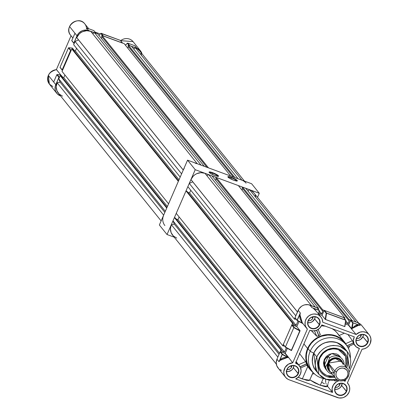 <?xml version="1.0" encoding="UTF-8"?>
<svg xmlns="http://www.w3.org/2000/svg" width="419" height="419" viewBox="0 0 419 419"><rect width="100%" height="100%" fill="white"/><g stroke="black" fill="none" stroke-linecap="round" stroke-linejoin="round"><path stroke-width="0.63" d="M218.058 176.336A4.787 0.833 23.5 0 0 212.59 173.136L212.658 172.686A5.169 0.901 -156.5 0 1 218.409 176.289A5.169 0.901 -156.5 0 1 214.957 175.545L218.509 176.231L217.005 174.733L212.658 172.686L209.107 172L210.61 173.497L214.957 175.545A5.169 0.901 -156.5 0 1 209.081 172.23A5.169 0.901 -156.5 0 1 212.658 172.686L212.59 173.136A4.787 0.833 -156.5 0 1 218.058 176.336M236.855 181.013A4.787 0.833 23.5 0 0 231.388 177.818L231.456 177.368A5.169 0.901 -156.5 0 1 237.206 180.971A5.169 0.901 -156.5 0 1 233.755 180.228L237.306 180.914L235.803 179.411L231.456 177.368L227.905 176.682L229.408 178.18L233.755 180.228A5.169 0.901 -156.5 0 1 227.873 176.912A5.169 0.901 -156.5 0 1 231.456 177.368L231.388 177.818A4.787 0.833 -156.5 0 1 236.855 181.013M212.087 174.304L212.59 173.136L212.087 174.304M230.879 178.981L231.388 177.818L230.879 178.981M251.615 183.742L187.555 160.163L159.361 224.998L187.555 160.163L195.223 169.7L167.034 234.535L174.22 237.18L167.034 234.535L159.361 224.998L167.034 234.535L195.223 169.7L187.555 160.163L251.615 183.742L259.282 193.274L195.223 169.7L259.282 193.274L251.615 183.742M257.512 197.359L259.282 193.274L257.512 197.359M228.083 177.2A4.787 0.833 -156.5 0 1 231.388 177.818A4.787 0.833 23.5 0 0 228.083 177.2M209.285 172.523A4.787 0.833 -156.5 0 1 212.59 173.136A4.787 0.833 23.5 0 0 209.285 172.523M71.801 40.512L74.975 33.263L71.79 40.543L73.833 43.078A0.288 0.267 141.2 0 0 73.833 43.084L77.017 35.804L69.58 26.559L74.975 33.263L74.425 34.568L74.975 33.263L77.017 35.804A9.092 8.5 -38.8 0 1 88.702 30.577L86.602 27.963L93.809 30.592L95.909 33.206A0.288 0.267 -38.8 0 1 95.998 33.263L87.052 30.152L83.596 30.299L81.92 30.87L79.002 32.886L77.871 34.258L73.833 43.078L73.974 43.435A0.288 0.267 -38.8 0 1 73.833 43.084L71.79 40.543A0.288 0.267 141.2 0 0 71.932 40.894L73.812 43.23M57.199 74.572A0.288 0.267 141.2 0 0 56.827 74.739A0.288 0.267 -38.8 0 1 57.199 74.572L56.827 74.739L58.932 77.353L56.827 74.739L58.932 77.353L55.779 84.643L48.347 75.399A9.092 8.5 141.2 0 0 49.374 84.088L48.347 75.399L53.679 82.03L56.827 74.739L58.932 77.353L55.24 86.304L55.167 89.708L55.633 91.326L57.492 94.076L60.326 95.841A9.092 8.5 -38.8 0 1 56.811 93.332A9.092 8.5 -38.8 0 1 55.779 84.643L53.679 82.03L56.822 74.718L60.629 74.886L57.199 74.572L59.299 77.185L58.932 77.353A0.288 0.267 -38.8 0 1 59.299 77.185L57.199 74.572L60.425 74.907M71.214 35.914A9.092 8.5 -38.8 0 1 70.523 35.133A9.092 8.5 -38.8 0 1 69.58 26.559A9.092 8.5 141.2 0 0 70.612 35.248C63.279 26.999 78.295 14.916 84.779 23.846A9.092 8.5 141.2 0 0 69.58 26.559A9.092 8.5 -38.8 0 1 84.696 23.736A9.092 8.5 -38.8 0 1 86.56 29.047M60.326 95.841L60.587 95.941L60.326 95.841M141.952 53.726L140.868 51.38L138.48 49.075L129.665 45.65A0.288 0.267 -38.8 0 1 129.775 45.666L136.961 48.337A9.092 8.5 -38.8 0 1 140.475 50.851A9.092 8.5 -38.8 0 1 141.952 53.726M122.558 43.099L103.064 35.924M71.151 50.437L70.591 50.531L62.169 69.9L62.311 70.251A0.288 0.267 -38.8 0 1 62.169 69.9L60.064 67.281L68.486 47.918L70.591 50.531L62.169 69.9L60.064 67.281L68.486 47.918L70.591 50.531A0.288 0.267 -38.8 0 1 70.958 50.369L71.151 50.437M127.654 43.147L125.412 45.194L127.36 43.293A0.288 0.267 -38.8 0 1 127.732 43.131L134.923 45.797L136.961 48.337L134.918 45.797L127.732 43.131L129.775 45.666L127.732 43.131A0.288 0.267 141.2 0 0 127.36 43.293L129.083 45.435L127.418 43.183L125.391 45.163M120.604 40.653L133.043 41.607A9.092 8.5 141.2 0 0 120.63 40.685A9.092 8.5 -38.8 0 1 132.755 41.272M56.539 69.664A9.092 8.5 141.2 0 0 48.347 75.399A9.092 8.5 -38.8 0 1 56.539 69.664L60.687 74.823L56.465 69.648M71.062 35.804L56.345 69.654L71.062 35.804M60.687 74.823L62.991 77.421L60.687 74.823M68.852 47.756A0.288 0.267 141.2 0 0 68.486 47.918A0.288 0.267 -38.8 0 1 68.852 47.756L72.387 48.075L74.488 50.662L72.424 48.101L68.852 47.756L70.958 50.369L68.852 47.756L72.33 48.096M100.267 33.981L95.029 32.054L100.267 33.981M52.888 86.602L49.374 84.088L56.811 93.332M95.909 33.206L88.702 30.577L86.602 27.963L93.809 30.592L95.909 33.206M103.163 35.898A0.288 0.267 -38.8 0 1 103.278 35.914L101.173 33.3L120.305 40.339L122.411 42.958L103.278 35.914L101.173 33.3A0.288 0.267 141.2 0 0 100.806 33.468L102.592 35.688L100.853 33.363L98.947 35.385M100.979 33.305L100.806 33.468A0.288 0.267 -38.8 0 1 101.173 33.3L101.136 33.29M60.598 74.881L62.52 77.248L60.692 74.86M120.473 40.549A0.288 0.267 141.2 0 0 120.305 40.339L122.411 42.958A0.288 0.267 -38.8 0 1 122.5 43.016M100.853 33.363L120.305 40.339A0.288 0.267 -38.8 0 1 120.415 40.423L122.521 43.037M101.157 33.29L120.415 40.423M54.35 80.527L53.679 82.03L55.779 84.643L53.679 82.03L56.822 74.718M53.993 81.27L53.831 81.647M60.079 67.255L60.064 67.281A0.288 0.267 141.2 0 0 60.21 67.637L62.148 70.046M60.21 67.637A0.288 0.267 -38.8 0 1 60.064 67.281L68.48 47.897M71.932 40.894A0.288 0.267 -38.8 0 1 71.79 40.543L73.833 43.084A0.288 0.267 -38.8 0 1 73.833 43.078L71.78 40.523L74.975 33.263L77.017 35.804L74.975 33.263L74.399 34.62M74.818 33.599L74.666 33.934M71.78 40.523L73.864 43.356M127.418 43.183L127.695 43.12M134.745 45.729L136.961 48.337L134.923 45.797L134.342 45.577M93.971 30.797A0.288 0.267 141.2 0 0 93.809 30.592L93.809 30.592A0.288 0.267 -38.8 0 1 93.919 30.671L96.024 33.284M93.793 30.582L86.602 27.963L88.702 30.577L86.602 27.963M330.093 371.375L329.187 370.302L328.135 367.699L328.019 366.269L328.653 363.43A7.657 7.16 141.2 0 0 329.517 370.747L335.677 378.399A7.657 7.16 -38.8 0 1 334.812 371.087L328.653 363.43L329.371 362.131L330.324 360.979L332.78 359.277L335.65 358.596L338.494 359.031L340.877 360.518L341.784 361.592M347.608 368.799L341.454 361.147A7.657 7.16 141.2 0 0 328.653 363.43L334.812 371.087A7.657 7.16 -38.8 0 1 347.608 368.799A7.657 7.16 -38.8 0 1 348.477 376.115A7.657 7.16 141.2 0 0 344.648 366.683A7.657 7.16 141.2 0 0 334.812 371.087L336.41 371.957A6.222 5.819 -38.8 0 1 344.408 368.38A6.222 5.819 -38.8 0 1 347.513 376.042L348.027 373.738L347.618 371.47L346.345 369.589L343.276 368.086L340.909 368.191L338.704 369.176L336.996 370.899L336.043 373.088L335.991 375.419L336.845 377.535L338.484 379.111L340.652 379.907L344.161 379.415L346.157 378.038L347.513 376.042L348.477 376.115L347.513 376.042A6.222 5.819 -38.8 0 1 339.521 379.614A6.222 5.819 -38.8 0 1 336.41 371.957L334.812 371.087A7.657 7.16 141.2 0 0 338.636 380.515A7.657 7.16 141.2 0 0 348.477 376.115A7.657 7.16 -38.8 0 1 335.677 378.399M330.02 371.37A7.704 7.202 -38.8 0 1 329.481 370.778A7.704 7.202 -38.8 0 1 328.611 363.414L328.365 363.111A7.704 7.202 141.2 0 0 329.234 370.475A7.704 7.202 141.2 0 0 329.36 370.621M334.215 373.329L327.883 362.849L325.584 366.986A9.574 8.946 141.2 0 0 332.225 374.109A9.574 8.946 -38.8 0 1 327.365 371.124A9.574 8.946 -38.8 0 1 325.584 366.986L324.091 364.808L323.971 362.692L324.683 359.994L324.259 359.465L324.683 359.994L326.176 357.617L328.019 356.276L329.528 357.91A9.574 8.946 -38.8 0 1 342.281 359.125A9.574 8.946 -38.8 0 1 344.067 363.263A9.574 8.946 141.2 0 0 329.528 357.91L327.883 362.849L334.226 357.831L342.721 362.723L340.872 359.759L338.337 358.177L335.32 357.711L333.765 357.931L330.884 359.219L329.659 360.24L327.883 362.849L328.365 363.111L327.883 362.849L327.213 365.866L327.333 367.384L328.454 370.15L330.79 372.323A8.134 7.605 -38.8 0 1 327.883 362.849A8.134 7.605 -38.8 0 1 335.598 357.706A8.134 7.605 -38.8 0 1 342.721 362.723M341.365 360.963L341.244 360.811A7.704 7.202 141.2 0 1 341.365 360.963L328.365 363.111L329.481 370.778M344.062 363.263L343.721 364.493L344.062 363.263M329.528 357.91L327.883 362.849L325.594 366.997L324.264 365.352L325.594 366.997L324.311 365.405L328.255 356.333L324.311 365.405L323.971 362.692L324.683 359.994L326.176 357.617L327.763 356.36L328.213 356.276L329.528 357.91M341.49 361.115L341.244 360.811A7.704 7.202 141.2 0 0 328.365 363.111L328.611 363.414A7.704 7.202 -38.8 0 1 341.49 361.115A7.704 7.202 -38.8 0 1 341.956 361.77L339.793 359.617L337.112 358.627L334.179 358.753L331.45 359.979L329.334 362.105L328.15 364.823L328.087 367.709L329.151 370.328L330.057 371.407M342.443 362.833L342.836 364.195M333.87 373.219L331.204 372.24M58.786 78.882L60.195 75.64L61.048 75.954L60.195 75.64L166.731 208.054L165.322 211.296L166.731 208.054L60.195 75.64L58.786 78.882L165.322 211.296L58.786 78.882L60.137 82.213L164.856 212.37L60.137 82.213L58.786 78.882M61.907 77.023L63.756 77.698L64.929 75.001L63.756 77.698L167.396 206.52L63.756 77.698L61.907 77.023M62.033 71.403L71.806 48.929L72.66 49.243L71.806 48.929L178.347 181.343L168.574 203.823L178.347 181.343L71.806 48.929L62.033 71.403L168.574 203.823L62.033 71.403M73.524 50.311L75.368 50.987L76.546 48.29L75.368 50.987L179.013 179.809L75.368 50.987L73.524 50.311M183.271 170.014L76.735 37.595L183.255 170.051L78.536 39.894L75.059 41.45L73.65 44.692L180.186 177.106L181.595 173.864L180.186 177.106L73.65 44.692L75.059 41.45L78.536 39.894L76.735 37.595L79.112 34.101L80.752 32.729L82.611 31.682L86.696 30.707L90.75 31.331A10.904 10.197 141.2 0 0 76.735 37.595L183.271 170.014L184.292 168.16M92.583 33.609L94.553 32.729L97.758 33.908L204.294 166.327L201.094 165.149L204.294 166.327L97.758 33.908L94.553 32.729L201.094 165.149L94.553 32.729L92.583 33.609M101.393 38.428L102.047 36.914L101.393 38.428M101.566 36.312L101.943 35.447L124.15 43.623L230.686 176.038L208.479 167.867L230.686 176.038L124.15 43.623L101.943 35.447L208.479 167.867L101.943 35.447L101.566 36.312L206.96 167.307L101.566 36.312M127.785 48.138L128.444 46.624L127.785 48.138M127.963 46.027L128.334 45.163L131.54 46.341L238.076 178.761L234.876 177.577L238.076 178.761L131.54 46.341L128.334 45.163L234.876 177.577L128.334 45.163L127.963 46.027L233.352 177.022L127.963 46.027M244.429 181.097L139.558 50.757A10.904 10.197 141.2 0 0 135.347 47.74L133.708 49.033L135.347 47.74L137.16 48.63L139.59 50.788M140.973 53.161L141.533 55.099M62.557 96.16L59.158 94.045L56.932 90.745L56.209 86.775L57.11 82.732L60.137 82.213L57.11 82.732A10.904 10.197 141.2 0 0 58.341 93.149L161.137 220.918M195.306 163.237L197.286 163.745L90.75 31.331L197.286 163.745M246.1 183.171A10.904 10.197 -38.8 0 0 241.883 180.16L135.347 47.74L241.883 180.16L243.701 181.05M162.996 217.142L163.646 215.151L57.11 82.732L163.646 215.151A10.904 10.197 -38.8 0 0 164.882 225.569M75.059 41.45L181.595 173.864L75.059 41.45M178.557 180.861L72.66 49.243L178.557 180.861M166.94 207.573L61.048 75.954L166.94 207.573M369.212 334.776L361.649 325.374A9.092 8.5 141.2 0 0 358.135 322.866L349.079 319.535L348.708 320.399L242.166 187.979L348.708 320.399L349.346 320.635L348.032 323.657L345.785 320.865L348.032 323.657L345.492 322.724L348.032 323.657L349.346 320.635L348.708 320.399L349.079 319.535L350.839 320.179L348.592 324.919L351.761 328.857L352.678 322.976L350.577 320.362L348.493 325.024L345.308 323.908L348.346 325.029L356.082 334.493A9.092 8.5 -38.8 0 1 369.212 334.776A9.092 8.5 -38.8 0 1 370.244 343.465A9.092 8.5 -38.8 0 1 362.053 349.2L347.377 382.956L348.838 384.941L349.629 387.297L349.687 389.822L349.006 392.304A9.092 8.5 -38.8 0 1 337.321 397.531L289.063 379.771L287.733 379.143L285.538 377.247L284.166 374.696L283.773 371.779L285.093 367.463L288.351 364.2L292.708 362.833L307.384 329.083L305.65 326.521L305.09 324.51L305.226 321.336L306.504 318.34L308.756 315.926L311.684 314.407L313.826 313.999L316.994 314.355L318.906 315.214L321.184 317.314L322.174 319.131L322.735 322.221L356.082 334.493L360.041 332.136L363.053 331.748L365.955 332.367L368.416 333.922L369.385 335.001L370.15 336.242L370.951 339.05L370.244 343.465L368.877 345.696L366.939 347.487L364.598 348.692L362.053 349.2L347.377 382.956A9.092 8.5 -38.8 0 1 347.974 383.621A9.092 8.5 -38.8 0 1 349.006 392.304L347.021 395.222L344.104 397.238L342.428 397.809L338.971 397.956L289.063 379.771A9.092 8.5 -38.8 0 1 285.549 377.257A9.092 8.5 -38.8 0 1 284.716 368.144A9.092 8.5 -38.8 0 1 292.708 362.833L288.445 357.271L292.708 362.833L307.384 329.083A9.092 8.5 -38.8 0 1 306.787 328.417A9.092 8.5 -38.8 0 1 308.541 316.094A9.092 8.5 -38.8 0 1 320.954 317.015A9.092 8.5 -38.8 0 1 322.735 322.221L356.082 334.493L348.346 325.029L351.829 329.004L353.06 322.949L352.232 328.266L353.06 322.949L352.678 322.976A0.288 0.267 -38.8 0 1 353.049 322.808L358.795 325.076L356.951 325.107L355.192 325.668L352.232 328.266L353.06 322.949L352.678 322.976L351.515 328.967L351.808 329.072L352.232 328.266L351.808 329.072L352.232 328.266L358.795 325.076L360.24 325.479L353.049 322.808L358.832 325.175L352.426 328.323L355.312 325.767L358.795 325.076L360.24 325.479L353.049 322.808L350.944 320.195A0.288 0.267 141.2 0 0 350.577 320.362L352.678 322.976A0.288 0.267 -38.8 0 1 353.049 322.808L350.944 320.195L358.135 322.866L360.24 325.479L358.135 322.866L359.649 323.604L361.676 325.406M361.403 334.603A4.07 3.802 -38.8 0 1 361.073 335.986L360.22 334.933L361.073 335.986A4.07 3.802 -38.8 0 1 356.548 338.51L358.13 338.447L359.57 337.803L361.073 335.986L361.403 334.482M313.14 316.843A4.07 3.802 -38.8 0 1 312.81 318.225A4.07 3.802 -38.8 0 1 308.284 320.75L309.871 320.687L311.312 320.043L312.81 318.225L311.961 317.173L312.81 318.225L313.145 316.717M340.165 383.448A4.07 3.802 -38.8 0 1 339.835 384.831A4.07 3.802 -38.8 0 1 335.31 387.35L336.892 387.292L338.332 386.648L339.835 384.831L338.981 383.773L339.835 384.831L340.17 383.322M291.907 365.682A4.07 3.802 -38.8 0 1 291.577 367.07L290.723 366.012L291.577 367.07A4.07 3.802 -38.8 0 1 287.052 369.589L288.633 369.532L290.074 368.882L291.195 367.762L291.912 365.562M335.362 387.229A6.128 5.725 141.2 0 0 338.421 394.771A6.128 5.725 141.2 0 0 346.293 391.252L346.613 391.425A6.411 5.997 -38.8 0 1 338.374 395.112A6.411 5.997 -38.8 0 1 335.169 387.214L335.362 387.229A6.128 5.725 -38.8 0 1 345.602 385.401A6.128 5.725 -38.8 0 1 346.293 391.252A6.128 5.725 -38.8 0 1 336.054 393.08A6.128 5.725 -38.8 0 1 335.362 387.229L335.169 387.214A6.411 5.997 -38.8 0 1 343.407 383.526A6.411 5.997 -38.8 0 1 346.613 391.425L341.668 385.506L346.293 391.252A6.128 5.725 141.2 0 0 343.234 383.71A6.128 5.725 141.2 0 0 335.362 387.229M287.104 369.469A6.128 5.725 141.2 0 0 290.163 377.011A6.128 5.725 141.2 0 0 298.035 373.491L298.354 373.664A6.411 5.997 -38.8 0 1 290.116 377.351A6.411 5.997 -38.8 0 1 286.91 369.453L287.104 369.469A6.128 5.725 -38.8 0 1 297.343 367.641A6.128 5.725 -38.8 0 1 298.035 373.491A6.128 5.725 -38.8 0 1 287.795 375.319A6.128 5.725 -38.8 0 1 287.104 369.469L286.91 369.453A6.411 5.997 -38.8 0 1 295.149 365.766A6.411 5.997 -38.8 0 1 298.354 373.664L293.504 367.861L298.035 373.491A6.128 5.725 141.2 0 0 294.976 365.949A6.128 5.725 141.2 0 0 287.104 369.469M356.6 338.384A6.128 5.725 141.2 0 0 359.659 345.932A6.128 5.725 141.2 0 0 367.531 342.412L367.851 342.585A6.411 5.997 -38.8 0 1 359.612 346.272A6.411 5.997 -38.8 0 1 356.407 338.374L356.6 338.384A6.128 5.725 -38.8 0 1 366.84 336.557A6.128 5.725 -38.8 0 1 367.531 342.412A6.128 5.725 -38.8 0 1 357.292 344.24A6.128 5.725 -38.8 0 1 356.6 338.384L356.407 338.374A6.411 5.997 -38.8 0 1 364.645 334.687A6.411 5.997 -38.8 0 1 367.851 342.585L362.906 336.661L367.531 342.412A6.128 5.725 141.2 0 0 364.472 334.865A6.128 5.725 141.2 0 0 356.6 338.384M308.337 320.624A6.128 5.725 141.2 0 0 311.401 328.171A6.128 5.725 141.2 0 0 319.273 324.652L319.592 324.825A6.411 5.997 -38.8 0 1 311.348 328.512A6.411 5.997 -38.8 0 1 308.148 320.614L308.337 320.624A6.128 5.725 -38.8 0 1 318.576 318.796A6.128 5.725 -38.8 0 1 319.273 324.652A6.128 5.725 -38.8 0 1 309.033 326.48A6.128 5.725 -38.8 0 1 308.337 320.624L308.148 320.614A6.411 5.997 -38.8 0 1 316.387 316.926A6.411 5.997 -38.8 0 1 319.592 324.825L314.648 318.901L319.273 324.652A6.128 5.725 141.2 0 0 316.209 317.104A6.128 5.725 141.2 0 0 308.337 320.624M299.381 365.74A8.815 8.239 -38.8 0 0 295.542 363.158L309.851 330.251L313.213 330.931L316.659 330.23L318.901 335.729A22.013 20.583 141.2 0 0 318.786 335.787A22.013 20.583 -38.8 0 1 318.901 335.729L320.263 334.519L318.901 335.729L316.67 330.224L319.634 328.255L321.651 325.333A8.857 8.275 -38.8 0 0 321.829 324.893L354.306 336.85L321.829 324.893A8.857 8.275 -38.8 0 1 321.651 325.333A8.857 8.275 -38.8 0 1 309.851 330.251L295.542 363.158L298.475 364.792L300.433 367.473L301.109 370.778L300.381 374.162A8.815 8.239 -38.8 0 1 295.704 378.907L332.524 392.456L295.704 378.907L298.485 376.953L300.381 374.162A8.815 8.239 -38.8 0 0 299.381 365.74L296.16 361.733M342.176 383.233L341.097 386.548L339.411 388.24L337.243 389.209L334.865 389.303A6.128 5.725 141.2 0 0 341.668 385.506A6.128 5.725 141.2 0 0 342.166 383.427M286.606 371.543A6.128 5.725 141.2 0 0 292.986 368.558L293.714 366.887A6.128 5.725 141.2 0 0 293.908 365.667L292.986 368.558L291.467 370.249L288.366 371.564L286.161 371.454M363.409 334.393L362.906 336.661L360.649 339.4L358.475 340.369L356.103 340.464A6.128 5.725 141.2 0 0 362.906 336.661A6.128 5.725 141.2 0 0 363.404 334.587M315.151 316.633L314.648 318.901L312.391 321.635L310.217 322.609L307.845 322.703A6.128 5.725 141.2 0 0 314.648 318.901A6.128 5.725 141.2 0 0 315.146 316.827M313.731 368.034L314.318 367.908L313.731 368.034M309.809 379.865L320.32 385.271L323.259 378.519L320.32 385.271L327.302 386.496L327.616 385.768M328.967 380.976L329.381 380.138L328.967 380.976M328.323 382.647L328.616 381.819L328.323 382.647M327.941 384.134L328.103 383.422L327.941 384.134M327.747 385.239L327.826 384.742L327.747 385.239M326.705 384.998L327.354 385.857L327.674 385.595M307.724 366.552L306.671 365.19M309.573 379.839L309.651 380.195L309.06 380.578L306.441 380.269L298.16 377.273L302.319 378.991L307.724 366.562L302.319 378.991L309.631 380.274L313.03 372.449M295.819 361.859L296.683 363.467M311.411 330.748L316.664 336.127L314.517 330.832L316.664 336.127L317.199 336.248L318.786 335.787L316.549 330.272L318.786 335.787L317.78 336.148L316.664 336.127L312.108 331.46M313.286 372.653L309.159 368.238L307.258 364.671L306.121 360.759L305.954 354.579L307.614 348.493L303.916 343.899L307.614 348.493A22.013 20.583 -38.8 0 1 344.413 341.925L337.384 333.184A22.013 20.583 141.2 0 0 332.309 328.753M325.154 326.118A22.013 20.583 141.2 0 0 321.415 325.83L325.568 326.192M344.413 341.925A22.013 20.583 -38.8 0 1 346.764 345.649L344.146 341.595L339.573 337.635L333.938 335.226L327.731 334.587L321.483 335.766L315.727 338.667L310.971 343.035L307.614 348.493A22.013 20.583 -38.8 0 0 310.107 369.527A22.013 20.583 -38.8 0 0 313.244 372.622M346.173 344.874L344.041 342.223A21.537 20.133 141.2 0 0 308.044 348.65L310.175 351.3A21.537 20.133 -38.8 0 1 346.173 344.874A21.537 20.133 -38.8 0 1 350.357 358.13A21.537 20.133 141.2 0 0 334.268 337.971A21.537 20.133 141.2 0 0 310.175 351.3L313.758 353.18A18.232 17.043 -38.8 0 1 328.622 341.831A18.232 17.043 -38.8 0 1 344.968 348.718M316.785 356.904C322.085 347.278 329.873 343.795 340.155 346.45L347.183 351.473L349.242 368.846L350.326 365.53L350.74 362.105L350.473 358.716L349.54 355.485L347.969 352.536L344.559 348.891L341.71 347.115L338.531 345.942L333.404 345.413L329.936 345.9L326.59 347.037L323.489 348.781L319.556 352.389L317.565 355.322L316.162 358.538L315.413 361.927L315.334 365.347L316.486 370.265L318.058 373.214L321.467 376.859L325.872 379.3L329.177 380.148L332.628 380.337L336.96 379.619L325.872 379.3L318.843 374.272L316.785 356.904L313.8 353.196L316.785 356.904M317.22 372.056L314.213 368.076L312.956 364.97L312.354 361.644L312.721 356.511L313.8 353.196L315.507 350.106L317.77 347.361L322.017 344.13L325.254 342.679L330.418 341.705L335.546 342.234L338.73 343.407L341.574 345.183L344.214 347.78L337.175 342.742C326.893 340.087 319.1 343.575 313.8 353.196L315.863 370.569L318.843 374.277M319.99 357.894C317.324 366.049 319.713 371.941 327.16 375.576L333.953 376.257L329.769 376.246L327.16 375.576L324.772 374.408L322.688 372.784L320.996 370.773L319.755 368.442L319.016 365.892L318.807 363.215L319.137 360.513L319.99 357.894L319.346 357.847L319.99 357.894L323.122 353.29L327.726 350.106L333.105 348.828L335.829 348.975L338.437 349.645C330.324 347.55 324.175 350.3 319.99 357.894M326.998 376.707C319.053 372.831 316.502 366.546 319.346 357.847C323.808 349.745 330.371 346.806 339.029 349.043C346.974 352.918 349.525 359.203 346.681 367.903L347.592 365.111L347.943 362.231L347.718 359.371L346.932 356.653L345.607 354.17L343.8 352.023L341.579 350.289L339.029 349.043L336.248 348.325L333.341 348.173L330.423 348.582L327.6 349.54L324.992 351.007L322.688 352.934L320.781 355.244L319.346 357.847L318.435 360.639L318.084 363.519L318.309 366.379L319.1 369.097L320.42 371.58L322.227 373.727L324.447 375.461L326.998 376.707L334.818 377.336L329.779 377.419L326.998 376.707M327.365 371.124L325.317 368.579L324.259 359.465L331.728 353.568L340.254 356.611M345.885 366.656L346.796 362.006L346.586 359.324L345.848 356.773L344.607 354.448L342.915 352.437L340.83 350.813L338.437 349.645L345.712 356.459L345.885 366.656M326.061 369.396L324.102 366.499L323.473 363.011L324.259 359.465L326.349 356.396L329.418 354.275L333.005 353.421L336.562 353.966L338.154 354.746L340.286 356.642M345.026 348.802L342.873 346.246L340.228 344.182L335.561 342.192L332.157 341.668L328.674 341.82L325.244 342.637L321.996 344.093L319.058 346.125L316.539 348.655L314.538 351.593L313.134 354.82L312.38 358.219L312.307 361.649L312.909 364.986L314.177 368.097L316.628 371.517A18.232 17.043 -38.8 0 1 313.758 353.18L310.175 351.3A21.537 20.133 141.2 0 0 324.662 378.802A21.537 20.133 -38.8 0 1 312.611 371.873A21.537 20.133 -38.8 0 1 310.175 351.3L308.044 348.65A21.537 20.133 141.2 0 0 310.479 369.223L312.611 371.873M298.606 364.729L305.587 361.607L299.37 353.311L305.587 361.607L306.593 363.818A22.013 20.583 141.2 0 0 306.64 363.933L307.075 365.111L306.64 363.933L300.124 366.845L306.64 363.933A22.013 20.583 -38.8 0 1 306.593 363.818L300.062 366.74L306.593 363.818L305.587 361.607L298.606 364.729L299.208 365.551L296.175 361.697M344.968 343.48L342.428 340.458L339.306 338.028L335.719 336.274L331.806 335.268L327.721 335.048L321.609 336.2L317.77 337.918L314.297 340.317L311.327 343.308L308.965 346.78L307.305 350.593L306.415 354.6L306.326 358.654L307.038 362.597L308.531 366.274L310.741 369.542M314.412 373.811L312.49 373.889L310.521 378.226M336.897 380.436A8.982 8.401 -38.8 0 1 337.017 380.379L336.735 379.682L337.017 380.379L337.918 379.933L337.017 380.379A8.982 8.401 141.2 0 0 336.897 380.436L336.609 379.719L336.897 380.436L336.227 380.719L336.897 380.436M346.948 345.905L353.348 343.046A8.857 8.275 -38.8 0 1 353.301 342.931L346.874 345.806L353.301 342.931L352.416 340.663L345.67 343.68L352.416 340.663L353.301 342.931A8.857 8.275 141.2 0 0 353.348 343.046L346.948 345.905M306.729 365.274L310.107 369.527M300.643 367.992L307.048 365.111M320.268 334.771L318.189 329.418M334.524 380.153L334.828 380.892L334.147 380.206L335.121 380.991L336.227 380.719L334.949 380.965L334.524 380.153M353.605 343.617L353.348 343.046L353.605 343.617M347.639 346.974L353.814 344.109L355.097 345.717A8.857 8.275 -38.8 0 1 354.306 336.85L353.385 340.443L354.05 343.989L356.192 346.832L359.408 348.446L349.058 372.25L359.408 348.446A8.857 8.275 -38.8 0 1 355.108 345.733M339.233 335.483L344.366 333.189L339.233 335.483M347.938 334.503L352.416 340.663L347.938 334.503M331.948 328.538L334.713 330.465L337.096 332.833L339.029 335.577M348.508 348.598L349.598 346.099L348.508 348.598M287.418 357.334L282.259 354.495L279.709 360.403L281.118 358.968L282.935 357.952L285.072 357.397L287.345 357.507L279.772 360.487L278.996 361.707L279.709 360.403L287.418 357.334L288.382 357.543L287.345 357.507L288.199 357.381L282.516 354.249L282.144 354.416A0.288 0.267 -38.8 0 1 282.516 354.249L282.144 354.416L278.996 361.707L282.259 354.495L287.418 357.334M318.78 314.318L319.126 310.269A0.288 0.267 -38.8 0 1 319.294 310.526L319.294 310.526M343.748 317.686A0.288 0.267 141.2 0 0 343.58 317.482L345.685 320.095A0.288 0.267 -38.8 0 1 345.795 320.179L344.711 326.574L345.685 320.095L326.553 313.056L326.181 313.218A0.288 0.267 -38.8 0 1 326.553 313.056L326.181 313.218L325.233 319.33L325.579 319.535L326.563 313.192L345.685 320.095A0.288 0.267 -38.8 0 1 345.853 320.357L345.853 320.357M318.644 314.145L319.137 310.395L313.302 308.269L314.978 309.589L316.581 311.584L313.302 308.269L319.126 310.269L311.919 307.64L319.126 310.269A0.288 0.267 -38.8 0 1 319.236 310.353L318.644 314.145M309.725 379.797L314.774 382.877L320.32 385.271L325.06 386.658L327.024 386.721L327.318 386.271L327.276 386.543M324.453 383.783L322.143 382.484M327.449 386.156L332.524 392.456A8.982 8.401 -38.8 0 1 339.112 380.672L336.237 381.95L333.398 384.851L332.068 388.612L332.524 392.456L327.449 386.156M325.663 382.364L325.657 378.739M326.15 383.877L325.882 383.165M345.136 381.274L344.334 380.274L345.136 381.274L346 379.279L345.136 381.274A8.982 8.401 -38.8 0 0 343.376 380.63L345.136 381.274M278.666 368.6L276.807 365.855L276.205 362.54L276.954 359.172L278.996 361.712L276.954 359.172L280.164 351.787L280.473 351.714L282.516 354.249L288.199 357.381L284.978 353.369L288.434 357.559L285.035 357.559L282.94 358.093L281.154 359.083L278.996 361.712L282.144 354.416L280.101 351.876L282.144 354.416A0.288 0.267 -38.8 0 1 282.516 354.249L280.473 351.714A0.288 0.267 141.2 0 0 280.101 351.876L276.954 359.172A9.092 8.5 141.2 0 0 277.986 367.856L285.549 377.257M291.341 350.258L285.407 346.995L291.472 350.588L299.763 330.895L293.829 327.632L285.407 346.995L291.341 350.258L300.104 330.738L294.175 327.433L292.132 324.898A0.288 0.267 141.2 0 0 291.76 325.06L293.829 327.632L294.175 327.433L293.829 327.632L299.763 330.895L300.104 330.738L291.341 350.258M285.528 347.314L291.472 350.588L300.104 330.738L294.175 327.433L292.132 324.898L296.804 326.616L300.077 330.685L296.804 326.616L299.019 321.53L296.804 326.616L291.823 324.966L292.551 323.295L293.405 323.609L293.127 324.259L296.113 325.359L298.014 320.991L296.113 325.359L189.577 192.939L190.75 190.242L189.577 192.939L296.113 325.359L293.127 324.259L293.405 323.609L186.869 191.195L186.015 190.881L186.869 191.195L293.405 323.609L292.551 323.295L283.344 344.423A0.288 0.267 141.2 0 0 283.485 344.779L285.386 347.136M285.397 347.194L283.344 344.423L285.407 346.995L293.829 327.632L291.76 325.06L283.344 344.423L282.778 345.775L283.317 344.533L283.485 344.779M317.251 307.939A0.288 0.267 141.2 0 0 317.083 307.735L319.126 310.269L317.083 307.735L309.877 305.105L311.919 307.64L309.877 305.105A9.092 8.5 141.2 0 0 298.192 310.327L300.292 312.946L297.108 320.221L295.002 317.607L298.192 310.327L300.292 312.946L299.774 314.507L300.292 312.946L299.742 316.591L300.13 318.733L301.004 320.865L303.016 323.667L302.267 323.002L299.774 314.507L300.292 312.951L297.108 320.221L295.002 317.607A0.288 0.267 141.2 0 0 295.149 317.963L297.087 320.373M345.827 320.451L344.863 326.611L325.579 319.535L326.563 313.192L345.696 320.236L344.711 326.574L325.285 319.378L322.022 315.339L324.081 310.605L326.181 313.218A0.288 0.267 -38.8 0 1 326.553 313.056L324.447 310.442A0.288 0.267 141.2 0 0 324.081 310.605L322.022 315.339L325.233 319.33L326.181 313.218L324.081 310.605L324.343 310.427L343.58 317.482L345.685 320.095L326.553 313.056L324.447 310.442L343.732 317.623M284.978 353.369L288.445 357.271L285.224 353.259L287.366 348.336L285.119 353.364L280.473 351.714L284.978 353.369M315.743 310.537L313.281 308.337L315.758 310.558L320.954 317.015M335.169 387.214L334.64 389.591L335.064 391.927L336.373 393.865L338.374 395.112L340.757 395.478L344.25 394.289L346.01 392.514L346.995 390.257L347.047 387.853L346.162 385.674L343.407 383.526L341.029 383.165L338.625 383.736L336.567 385.155L335.169 387.214M286.91 369.453L286.381 371.831L286.806 374.167L288.115 376.105L290.116 377.351L292.493 377.718L295.992 376.529L297.752 374.754L298.737 372.496L298.459 368.95L297.15 367.013L295.149 365.766L292.771 365.405L290.367 365.976L288.309 367.395L286.91 369.453M356.407 338.374L355.878 340.747L356.302 343.082L357.611 345.026L359.612 346.272L361.99 346.633L364.394 346.063L367.248 343.674L368.233 341.412L367.955 337.871L366.646 335.933L364.645 334.687L362.267 334.32L359.863 334.891L357.805 336.316L356.407 338.374M308.148 320.614L307.619 322.986L308.044 325.322L309.353 327.26L311.348 328.512L313.731 328.873L316.136 328.302L318.99 325.914L319.975 323.651L319.697 320.111L318.388 318.173L316.387 316.926L314.004 316.56L311.605 317.131L309.547 318.555L308.148 320.614M322.022 315.339L318.822 314.161L322.022 315.339M285.486 347.299L291.472 350.588M302.665 323.478L303.11 323.767L302.665 323.478M297.212 320.561A0.288 0.267 -38.8 0 1 297.108 320.221L299.774 314.507L300.03 318.786L302.267 323.002L297.233 320.31L299.868 314.533L302.329 322.881L297.139 320.498A0.288 0.267 -38.8 0 1 297.108 320.221L302.822 323.557L297.249 320.577M295.149 317.963L295.002 317.607L299.046 308.782L301.544 306.268L303.094 305.399L304.765 304.828L308.222 304.681L317.23 307.876M281.5 370.37L279.981 369.631M302.329 322.881L306.787 328.417M302.822 323.557L297.228 320.572M172.989 220.834L174.404 217.592L175.257 217.906L174.404 217.592L280.94 350.006L281.793 350.321L281.51 350.97L284.501 352.07L286.366 347.786L284.501 352.07L281.51 350.97L281.793 350.321L175.257 217.906L281.793 350.321L280.94 350.006L280.164 351.787L280.94 350.006L174.404 217.592L172.989 220.834L279.515 353.233L172.989 220.834L174.346 224.165L279.054 354.312L174.346 224.165L172.989 220.834M176.116 218.975L177.965 219.656L179.138 216.953L177.965 219.656L284.501 352.07L177.965 219.656L176.116 218.975M176.242 213.355L186.015 190.881L292.551 323.295L186.015 190.881L176.242 213.355L282.778 345.775L176.242 213.355M187.728 192.263L189.577 192.939L187.728 192.263M187.859 186.644L189.268 183.402L192.745 181.846L190.944 179.547L193.321 176.053L194.961 174.681L196.82 173.634L200.905 172.659L204.954 173.283A10.904 10.197 141.2 0 0 190.944 179.547L297.474 311.961L190.944 179.547L192.745 181.846L189.268 183.402L295.793 315.806L189.268 183.402L187.859 186.644L294.395 319.058L294.981 317.712L294.395 319.058L187.859 186.644M206.792 175.561L208.762 174.681L211.967 175.86L318.503 308.279L318.173 309.033L318.503 308.279L317.173 307.787L318.503 308.279L211.967 175.86L208.762 174.681L315.282 307.075L208.762 174.681L206.792 175.561M215.602 180.38L216.256 178.866L215.602 180.38M215.775 178.264L216.152 177.399L238.359 185.575L344.895 317.99L344.596 318.686L344.895 317.99L343.674 317.544L344.895 317.99L238.359 185.575L216.152 177.399L322.688 309.819L324.337 310.427L322.688 309.819L216.152 177.399L215.775 178.264L322.311 310.683L322.688 309.819L322.311 310.683L322.955 310.919L322.311 310.683L215.775 178.264M241.993 190.09L242.648 188.576L241.993 190.09M242.166 187.979L242.543 187.115L245.749 188.293L352.264 320.687L245.749 188.293L242.543 187.115L349.079 319.535L242.543 187.115L242.166 187.979M358.659 323.075L253.767 192.709A10.904 10.197 141.2 0 0 249.551 189.692L247.912 190.985L249.551 189.692L251.369 190.582L253.799 192.74M255.181 195.113L255.742 197.05M176.766 238.112L173.366 235.997L171.141 232.697L170.418 228.727L171.319 224.684L174.346 224.165L171.319 224.684A10.904 10.197 141.2 0 0 172.549 235.101L276.31 364.064M283.993 345.466L283.632 346.089L282.778 345.775L283.632 346.089L283.993 345.466M295.793 318.822L295.248 319.372L294.395 319.058L295.248 319.372L295.793 318.822M318.979 312.967L321.635 313.946L322.955 310.919L321.635 313.946L319.247 310.971L321.635 313.946L318.979 312.967M249.551 189.692L356.082 322.101L249.551 189.692M311.49 305.692L204.954 173.283L311.49 305.692M297.459 311.998L192.745 181.846L297.459 311.998M277.849 357.098L171.319 224.684L277.849 357.098M217.922 176.472L218.409 176.289M236.714 181.155L237.206 180.971M72.864 38.045L70.612 35.248M133.043 41.607L140.475 50.851M84.779 23.846L88.708 28.728M56.492 69.643C48.326 71.942 45.954 76.756 49.374 84.088M60.058 67.265L62.201 70.172M127.716 43.12L134.583 45.671M344.203 347.765L347.183 351.473M320.284 334.561L318.194 329.413M283.375 344.701L285.428 347.251M318.801 314.339L319.299 310.568M317.193 307.813L319.236 310.353M343.69 317.56L345.795 320.179M344.889 326.595L345.853 320.399M347.974 383.621L347.398 382.903M297.139 320.498L295.034 317.885M303.01 323.657L302.377 322.939"/></g></svg>
